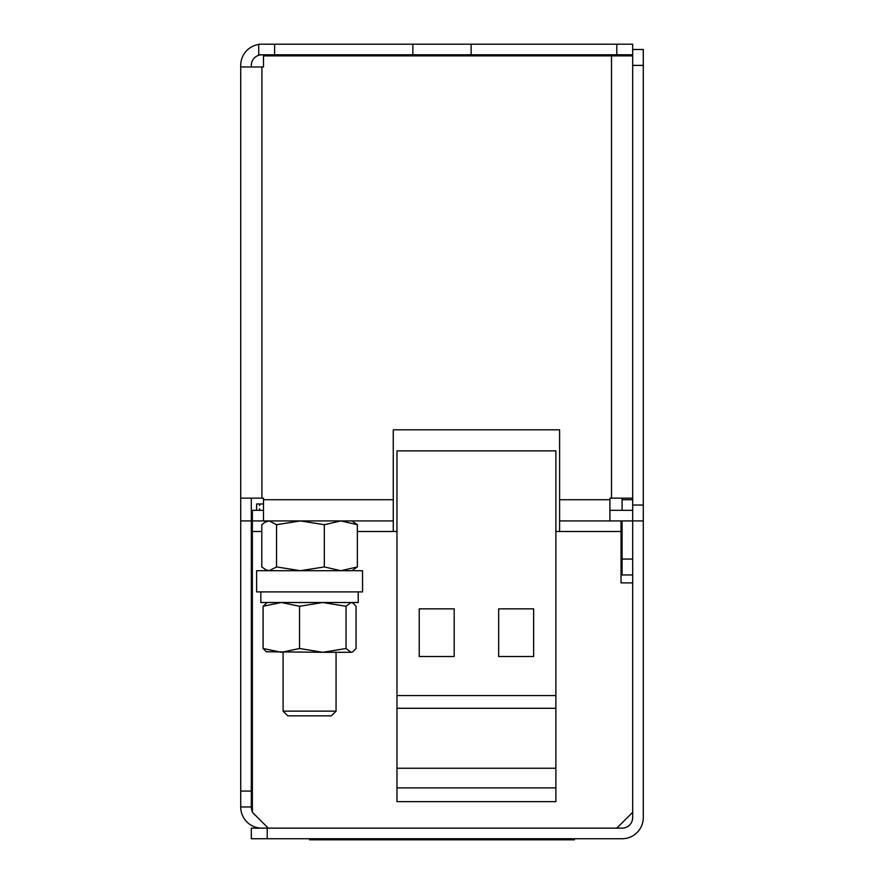 <?xml version="1.0" encoding="UTF-8"?>
<svg xmlns="http://www.w3.org/2000/svg" width="884" height="884" viewBox="0 0 884 884"><rect width="100%" height="100%" fill="white"/><g stroke="black" fill="none" stroke-linecap="round" stroke-linejoin="round"><path stroke-width="1.33" d="M259.498 510.333L259.498 508.742L260.04 510.333M256.603 510.333L256.603 503.979L259.498 503.979L259.498 505.56L260.04 503.979L263.498 503.979M336.064 711.134L331.345 715.852L287.808 715.852L283.09 711.134L336.064 711.134L336.064 652.293M362.55 570.71L256.603 570.71L256.603 591.904L362.55 591.904L362.55 570.71M263.498 510.333L252.371 510.333L252.371 531.516L252.371 510.333M240.713 791.069L251.31 791.069L251.31 806.959L240.713 806.959L240.713 498.145L263.498 498.145L263.498 520.919L393.269 520.919L393.269 429.812L559.594 429.812L559.594 531.516L555.881 531.516L621.032 531.516L621.032 520.919M274.615 54.797L412.872 54.797L412.872 44.2L274.615 44.2L274.615 54.797L258.725 54.797L258.725 44.2L274.615 44.2M240.713 498.145L240.713 65.383A21.183 21.183 0 0 1 258.725 44.443M251.31 66.974L251.31 65.383A10.597 10.597 0 0 1 261.907 54.797M251.31 791.069L251.31 498.145M251.31 520.919L240.713 520.919M632.69 44.2L632.69 54.797L471.128 54.797L471.128 44.2L632.69 44.2L632.69 49.493L643.287 49.493L643.287 520.919L632.69 520.919L632.69 505.029L643.287 505.029M616.8 54.797L616.8 44.2M412.872 44.2L471.128 44.2M412.872 54.797L471.128 54.797M611.507 54.797A10.597 10.597 0 0 1 616.115 55.858M632.69 55.858L263.498 55.858L263.498 66.974L240.713 66.974M559.594 520.919L609.916 520.919L609.916 498.145L632.69 498.145M559.594 429.812L393.269 429.812M255.542 815.435A10.597 10.597 0 0 1 253.432 813.313L255.542 815.435M268.261 828.142L252.371 812.252L252.371 531.516L252.371 811.578A10.597 10.597 0 0 1 251.31 806.959M261.885 828.142A21.183 21.183 0 0 1 240.713 806.959M263.498 520.919L252.371 520.919M632.69 510.333L609.916 510.333M643.287 520.919L643.287 817.556A21.183 21.183 0 0 1 622.093 838.739L251.31 838.739L251.31 828.142L622.093 828.142A10.597 10.597 0 0 0 632.69 817.556L632.69 520.919L609.916 520.919M261.797 531.516L252.371 531.516L252.371 523.726M396.971 787.887L555.881 787.887L555.881 801.666L396.971 801.666L396.971 450.862L396.971 531.516L393.269 531.516L393.269 520.919M632.69 582.899L621.032 582.899L621.032 531.516M616.8 828.142L632.69 812.252M622.093 55.858L622.093 54.797M632.69 574.954L622.093 574.954L622.093 520.919M622.093 510.333L622.093 499.736L632.69 499.736M622.093 559.064L632.69 559.064M622.093 498.145L622.093 499.736M643.287 65.383L632.69 65.383L632.69 54.797M632.69 65.383L632.69 505.029M267.2 828.142L267.2 838.739M574.412 838.739L574.412 839.8L309.566 839.8L309.566 838.739M555.881 787.887L555.881 450.862L396.971 450.862M396.971 768.24L555.881 768.24M396.971 708.294L555.881 708.294M396.971 695.575L555.881 695.575M419.226 656.525L454.188 656.525L454.188 608.855L419.226 608.855L419.226 656.525M498.675 656.525L533.638 656.525L533.638 608.855L498.675 608.855L498.675 656.525M299.554 606.28L322.804 602.501L346.042 606.28L346.042 648.502L322.804 652.293L266.283 651.762L263.089 648.502L281.322 652.293L299.554 648.502L299.554 606.28L281.322 602.501L263.089 606.28L263.089 648.502M267.2 602.501L263.089 606.28M346.042 648.502L351.058 652.293L322.804 652.293L299.554 648.502M352.871 651.762L351.058 652.293L352.871 651.762L356.064 648.502L356.064 606.28L352.871 603.032L351.058 602.501L346.042 606.28M267.2 570.71L261.797 566.931L261.797 524.709L265.134 522.124L269.178 520.919L276.548 524.709L300.438 520.919L324.329 524.709L324.329 566.931L340.848 570.71L357.357 566.931L351.954 570.71M324.329 524.709L340.848 520.919L357.357 524.709L357.357 566.931M357.357 524.709L351.954 520.919M265.134 569.517L269.178 570.71L276.548 566.931L300.438 570.71L324.329 566.931M276.548 524.709L276.548 566.931M358.241 591.904L358.241 602.501L260.846 602.501L260.846 591.904M261.907 498.145L261.907 66.974M611.507 498.145L611.507 55.858M263.498 499.736L393.269 499.736M559.594 499.736L609.916 499.736M357.357 531.516L393.269 531.516M320.163 839.8L320.163 838.739M563.826 839.8L563.826 838.739M351.954 602.501L352.871 603.032M267.2 520.919L265.134 522.124M283.09 711.134L283.09 652.293"/></g></svg>
